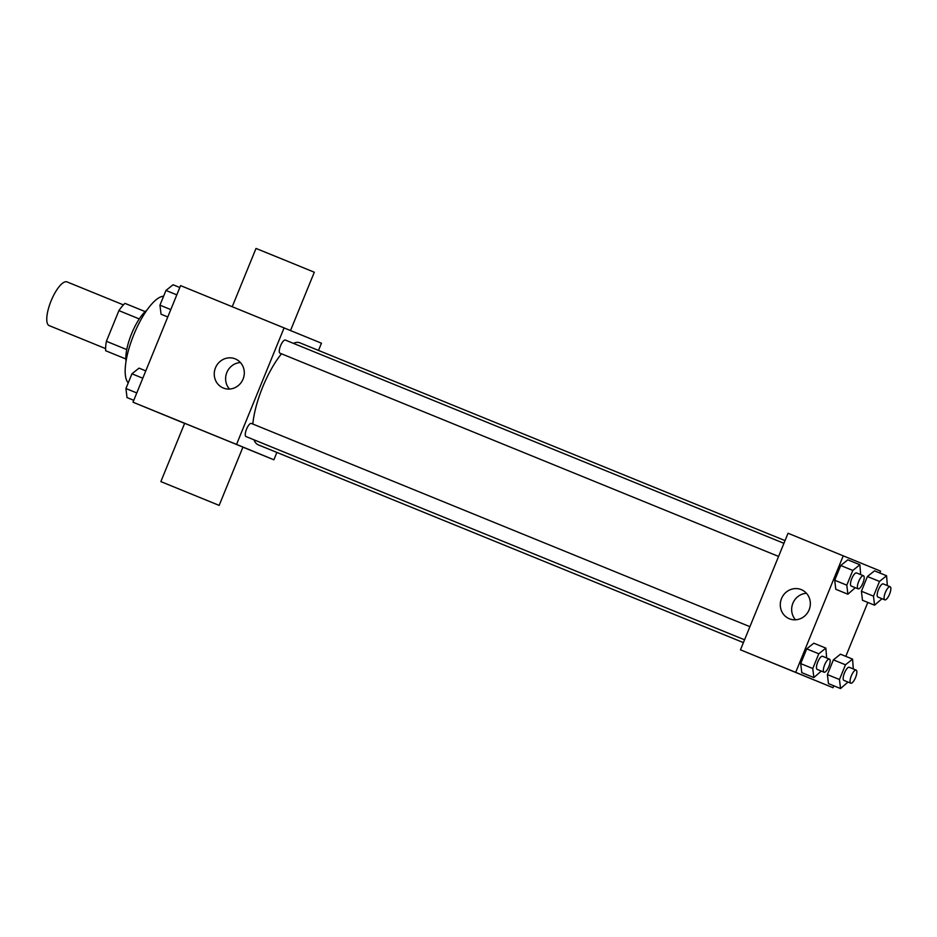 <?xml version="1.0" encoding="UTF-8"?>
<svg xmlns="http://www.w3.org/2000/svg" width="937" height="937" viewBox="0 0 937 937"><rect width="100%" height="100%" fill="white"/><g stroke="black" fill="none" stroke-linecap="round" stroke-linejoin="round"><path stroke-width="1.41" d="M123.426 304.888L67.019 281.896A23.612 7.566 112.2 0 0 51.102 300.882A23.612 7.566 112.2 0 0 49.181 325.619A23.612 7.566 112.2 0 0 49.192 325.619L105.6 348.611M126.753 349.595L106.396 341.291L118.905 310.615A30.476 9.768 112.2 0 1 124.984 303.377L145.165 311.599M105.658 350.743L125.839 358.965L105.658 350.743A30.476 9.768 112.2 0 1 106.396 341.291M126.038 361.331A31.483 10.096 -67.8 0 1 131.602 333.713A31.483 10.096 -67.8 0 1 146.933 310.088M139.262 318.92L118.905 310.615M163.6 296.244A47.225 15.144 112.2 0 0 133.85 334.568A47.225 15.144 112.2 0 0 128.252 382.846M184.612 423.395L133.007 402.196L180.583 285.609L321.45 343.2L318.51 350.415M276.883 452.43L273.873 459.786L242.917 447.16M253.997 439.816A55.084 17.662 112.2 0 0 258.19 444.806A55.084 17.662 112.2 0 0 258.202 444.817L743.404 642.606M785.042 540.602L299.793 342.79A55.084 17.662 112.2 0 0 293.422 343.364M281.498 353.799A55.084 17.662 112.2 0 0 252.826 424.039M273.873 459.786L236.546 444.407L284.122 327.821M778.577 556.437L279.987 353.19A7.086 2.272 112.2 0 0 279.987 353.19A7.086 2.272 112.2 0 1 280.561 345.765A7.086 2.272 112.2 0 1 285.34 340.072L783.929 543.319M744.564 639.795L245.974 436.548A7.086 2.272 -67.8 0 1 246.548 429.123A7.086 2.272 -67.8 0 1 251.327 423.43L749.916 626.677M236.546 444.407L133.007 402.196M223.322 388.023A15.742 14.91 112.4 0 1 223.275 388A15.742 14.91 112.4 0 1 215.487 367.772A15.742 14.91 112.4 0 1 235.269 358.894A15.742 14.91 112.4 0 1 243.07 379.098A15.742 14.91 112.4 0 1 223.322 388.023M160.859 481.606L184.648 423.313L209.068 433.245L242.941 447.101L219.153 505.394L160.859 481.606L219.153 505.394M290.54 330.468L314.305 272.234L285.176 260.299L256.012 248.446L232.247 306.668M229.495 389.054A15.742 14.91 112.4 0 1 226.859 372.457A15.742 14.91 112.4 0 1 240.422 362.537M833.789 685.802L833.016 687.711L740.464 649.821L788.04 533.247L880.593 571.137L879.831 572.999M867.814 602.444L845.806 656.357M855.294 587.71L847.88 594.21L835.792 589.279L834.715 580.237L840.723 565.515L847.809 559.834L859.897 564.765L860.646 574.592M847.973 682.066L840.548 688.554L828.472 683.635L827.383 674.593L833.403 659.871L840.489 654.19L852.565 659.109L853.326 668.948M833.016 687.711L795.689 672.344L843.265 555.758M881.986 598.708L874.561 605.197L862.485 600.277L861.408 591.235L867.416 576.513L874.502 570.832L886.578 575.751L887.339 585.59M821.28 671.068L813.855 677.568L801.779 672.637L800.702 663.595L806.71 648.872L813.796 643.192L825.872 648.123L826.633 657.95M795.689 672.344L740.464 649.821M789.364 618.771A15.742 14.91 112.4 0 1 789.317 618.748A15.742 14.91 112.4 0 1 781.528 598.52A15.742 14.91 112.4 0 1 801.311 589.642A15.742 14.91 112.4 0 1 809.111 609.846A15.742 14.91 112.4 0 1 789.364 618.771M796.227 672.637L783.812 667.577L796.227 672.637M796.017 672.555L784.374 667.8M795.536 619.802A15.742 14.91 112.4 0 1 792.901 603.205A15.742 14.91 112.4 0 1 806.464 593.285M813.855 677.568L812.777 668.526L818.786 653.792L825.872 648.123M824.091 672.216L817.193 669.405A7.086 2.272 112.2 0 1 817.767 661.979A7.086 2.272 112.2 0 1 822.545 656.287L829.444 659.098A7.086 2.272 112.2 0 0 824.665 664.79A7.086 2.272 112.2 0 0 824.091 672.216L824.091 672.216A7.086 2.272 112.2 0 0 828.87 666.512A7.086 2.272 112.2 0 0 829.444 659.098M801.779 672.637L800.702 663.595L806.71 648.872L813.796 643.192M812.777 668.526L800.702 663.595M818.786 653.792L806.71 648.872M847.88 594.21L846.802 585.168L852.811 570.434L859.897 564.765M858.116 588.858L851.206 586.047A7.086 2.272 112.2 0 1 851.78 578.621A7.086 2.272 112.2 0 1 856.559 572.929L863.457 575.74A7.086 2.272 112.2 0 0 858.69 581.432A7.086 2.272 112.2 0 0 858.116 588.858L858.116 588.858A7.086 2.272 112.2 0 0 862.895 583.154A7.086 2.272 112.2 0 0 863.457 575.74M835.792 589.279L834.715 580.237L840.723 565.515L847.809 559.834M846.802 585.168L834.715 580.237M852.811 570.434L840.723 565.515M840.548 688.554L839.47 679.512L845.479 664.79L852.565 659.109M850.784 683.214L843.886 680.391A7.086 2.272 112.2 0 0 843.886 680.391A7.086 2.272 112.2 0 1 844.46 672.977A7.086 2.272 112.2 0 1 849.227 667.273L856.137 670.096A7.086 2.272 112.2 0 0 851.358 675.788A7.086 2.272 112.2 0 0 850.784 683.214L850.784 683.214A7.086 2.272 112.2 0 0 855.563 677.51A7.086 2.272 112.2 0 0 856.137 670.096M828.472 683.635L827.383 674.593L833.403 659.871L840.489 654.19M839.47 679.512L827.383 674.593M845.479 664.79L833.403 659.871M874.561 605.197L873.483 596.155L879.492 581.432L886.578 575.751M884.797 599.856L877.899 597.033A7.086 2.272 112.2 0 1 878.473 589.619A7.086 2.272 112.2 0 1 883.251 583.915L890.15 586.738A7.086 2.272 112.2 0 0 885.371 592.43A7.086 2.272 112.2 0 0 884.797 599.856L884.797 599.856A7.086 2.272 112.2 0 0 889.576 594.152A7.086 2.272 112.2 0 0 890.15 586.738M862.485 600.277L861.408 591.235L867.416 576.513L874.502 570.832M873.483 596.155L861.408 591.235M879.492 581.432L867.416 576.513M133.768 400.322L127.01 397.569L125.933 388.527L131.941 373.804L139.027 368.124L145.785 370.876M136.779 392.954L125.933 388.527M142.787 378.22L131.941 373.804M167.782 316.964L161.035 314.211L159.958 305.169L165.966 290.447L173.052 284.766L179.799 287.518M170.792 309.597L159.958 305.169M176.8 294.862L165.966 290.447"/></g></svg>
